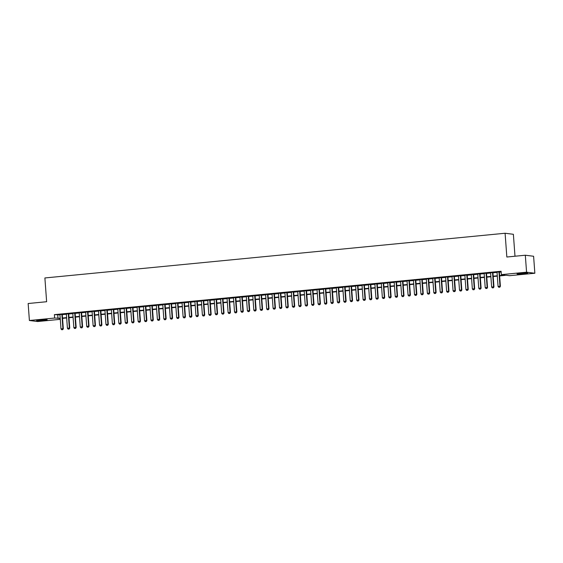 <?xml version="1.0" encoding="UTF-8"?>
<svg xmlns="http://www.w3.org/2000/svg" width="563" height="563" viewBox="0 0 563 563"><rect width="100%" height="100%" fill="white"/><g stroke="black" fill="none" stroke-linecap="round" stroke-linejoin="round"><path stroke-width="0.84" d="M40.149 319.981A5.32 0.366 -4.2 0 1 47.201 319.812A5.32 0.366 -4.2 0 1 43.64 320.417A5.32 0.366 -4.2 0 1 36.581 320.593A5.32 0.366 -4.2 0 1 40.149 319.981M520.606 273.308A5.32 0.366 -4.2 0 1 527.665 273.139A5.32 0.366 -4.2 0 1 524.097 273.745A5.32 0.366 -4.2 0 1 517.045 273.921A5.32 0.366 -4.2 0 1 520.606 273.308M514.99 256.228L513.379 234.292L505.095 233.251L44.885 277.96L46.63 301.726L28.15 303.52L29.396 320.495L54.625 318.046L60.206 318.25M505.095 233.251L506.841 257.017L525.321 255.222L533.604 256.264L534.85 273.238L509.621 275.687L506.264 275.265L499.634 275.912M62.852 318.341L62.613 319.108M60.29 319.334L37.679 321.529L29.396 320.495M62.268 314.365L59.938 314.59M68.693 313.746L66.371 313.971M75.118 313.119L72.796 313.345M81.551 312.493L79.221 312.718M87.976 311.867L85.653 312.099M94.401 311.248L92.079 311.473M100.833 310.621L98.504 310.846M107.259 309.995L104.936 310.22M113.684 309.376L111.361 309.601M120.116 308.749L117.787 308.974M126.541 308.123L124.219 308.348M132.967 307.497L130.644 307.722M139.399 306.877L137.069 307.102M145.824 306.251L143.502 306.476M152.249 305.625L149.927 305.85M158.682 304.998L156.352 305.23M165.107 304.379L162.784 304.604M171.532 303.753L169.21 303.978M177.964 303.126L175.635 303.351M184.39 302.507L182.067 302.732M190.815 301.881L188.492 302.106M197.247 301.254L194.918 301.479M203.672 300.628L201.35 300.853M210.098 300.009L207.775 300.234M216.53 299.382L214.2 299.607M222.955 298.756L220.633 298.981M229.38 298.137L227.058 298.362M235.813 297.51L233.483 297.736M242.238 296.884L239.915 297.109M248.663 296.258L246.341 296.483M255.095 295.638L252.766 295.864M261.521 295.012L259.198 295.237M267.946 294.386L265.623 294.611M274.378 293.759L272.049 293.992M280.803 293.14L278.481 293.365M287.229 292.514L284.906 292.739M293.661 291.887L291.331 292.113M300.086 291.268L297.764 291.493M306.511 290.642L304.189 290.867M312.944 290.015L310.614 290.241M319.369 289.389L317.046 289.614M325.794 288.77L323.472 288.995M332.226 288.143L329.897 288.369M338.652 287.517L336.329 287.742M345.077 286.891L342.754 287.123M351.509 286.271L349.18 286.497M357.934 285.645L355.612 285.87M364.36 285.019L362.037 285.244M370.792 284.399L368.462 284.625M377.217 283.773L374.895 283.998M383.642 283.147L381.32 283.372M390.075 282.52L387.745 282.753M396.5 281.901L394.177 282.126M402.925 281.275L400.603 281.5M409.357 280.648L407.028 280.874M415.783 280.029L413.46 280.254M422.208 279.403L419.885 279.628M428.64 278.776L426.311 279.002M435.065 278.15L432.743 278.375M441.491 277.531L439.168 277.756M447.923 276.905L445.593 277.13M454.348 276.278L452.026 276.503M460.773 275.652L458.451 275.884M467.206 275.033L464.876 275.258M473.631 274.406L471.308 274.631M480.056 273.78L477.734 274.005M486.488 273.161L484.159 273.386M492.914 272.534L490.591 272.759M499.606 275.56L504.701 275.068L501.344 274.645L501.091 271.253L54.379 314.647L59.959 314.851M62.282 314.626L66.385 314.231M68.714 313.999L72.817 313.605M75.139 313.38L79.242 312.979M81.565 312.754L85.667 312.352M87.997 312.127L92.1 311.733M94.422 311.508L98.525 311.107M100.847 310.882L104.95 310.48M107.28 310.255L111.383 309.854M113.705 309.629L117.808 309.235M120.13 309.01L124.233 308.608M126.562 308.383L130.665 307.982M132.988 307.757L137.09 307.363M139.413 307.138L143.516 306.736M145.845 306.511L149.948 306.11M152.27 305.885L156.373 305.484M158.696 305.259L162.798 304.864M165.128 304.639L169.231 304.238M171.553 304.013L175.656 303.612M177.978 303.387L182.081 302.993M184.411 302.76L188.514 302.366M190.836 302.141L194.939 301.74M197.261 301.515L201.364 301.114M203.693 300.888L207.796 300.494M210.119 300.269L214.221 299.868M216.544 299.643L220.647 299.242M222.976 299.016L227.079 298.615M229.401 298.39L233.504 297.996M235.827 297.771L239.929 297.37M242.259 297.144L246.362 296.743M248.684 296.518L252.787 296.124M255.109 295.892L259.212 295.498M261.542 295.272L265.645 294.871M267.967 294.646L272.07 294.245M274.392 294.02L278.495 293.626M280.824 293.4L284.927 292.999M287.25 292.774L291.353 292.373M293.675 292.148L297.778 291.754M300.107 291.521L304.21 291.127M306.532 290.902L310.635 290.501M312.958 290.276L317.06 289.875M319.39 289.649L323.493 289.255M325.815 289.03L329.918 288.629M332.24 288.404L336.343 288.003M338.673 287.777L342.776 287.376M345.098 287.151L349.201 286.757M351.523 286.532L355.626 286.131M357.955 285.905L362.058 285.504M364.381 285.279L368.483 284.885M370.806 284.653L374.909 284.259M377.238 284.034L381.341 283.632M383.663 283.407L387.766 283.006M390.089 282.781L394.191 282.387M396.521 282.162L400.624 281.76M402.946 281.535L407.049 281.134M409.371 280.909L413.474 280.515M415.804 280.283L419.907 279.888M422.229 279.663L426.332 279.262M428.654 279.037L432.757 278.636M435.086 278.411L439.189 278.016M441.512 277.791L445.615 277.39M447.937 277.165L452.04 276.764M454.369 276.539L458.472 276.137M460.794 275.912L464.897 275.518M467.22 275.293L471.322 274.892M473.652 274.667L477.755 274.265M480.077 274.04L484.18 273.646M486.502 273.414L490.605 273.02M492.935 272.795L497.038 272.393M499.36 272.168L501.147 271.992M499.339 271.908L497.016 272.133M525.321 255.222L526.567 272.196L534.85 273.238M54.379 314.647L54.625 318.046M501.344 274.645L526.567 272.196M62.535 318.025L66.638 317.623M68.96 317.398L73.063 316.997M75.386 316.772L79.489 316.378M81.818 316.146L85.921 315.752M88.243 315.526L92.346 315.125M94.668 314.9L98.771 314.499M101.101 314.274L105.204 313.88M107.526 313.654L111.629 313.253M113.951 313.028L118.054 312.627M120.383 312.402L124.486 312.001M126.809 311.775L130.912 311.381M133.234 311.156L137.337 310.755M139.666 310.53L143.769 310.129M146.091 309.903L150.194 309.509M152.517 309.277L156.62 308.883M158.949 308.658L163.052 308.257M165.374 308.031L169.477 307.63M171.799 307.405L175.902 307.011M178.232 306.786L182.335 306.385M184.657 306.159L188.76 305.758M191.082 305.533L195.185 305.132M197.514 304.907L201.617 304.513M203.94 304.287L208.043 303.886M210.365 303.661L214.468 303.26M216.797 303.035L220.9 302.641M223.222 302.415L227.325 302.014M229.648 301.789L233.751 301.388M236.08 301.163L240.183 300.762M242.505 300.536L246.608 300.142M248.93 299.917L253.033 299.516M255.363 299.291L259.466 298.89M261.788 298.664L265.891 298.27M268.213 298.038L272.316 297.644M274.645 297.419L278.748 297.018M281.071 296.792L285.174 296.391M287.496 296.166L291.599 295.772M293.928 295.547L298.031 295.146M300.353 294.921L304.456 294.519M306.779 294.294L310.882 293.893M313.211 293.668L317.314 293.274M319.636 293.049L323.739 292.647M326.061 292.422L330.164 292.021M332.494 291.796L336.597 291.402M338.919 291.177L343.022 290.775M345.344 290.55L349.447 290.149M351.776 289.924L355.879 289.523M358.202 289.298L362.305 288.903M364.627 288.678L368.73 288.277M371.059 288.052L375.162 287.651M377.484 287.426L381.587 287.031M383.91 286.799L388.013 286.405M390.342 286.18L394.445 285.779M396.767 285.554L400.87 285.152M403.192 284.927L407.295 284.533M409.625 284.308L413.728 283.907M416.05 283.682L420.153 283.28M422.475 283.055L426.578 282.654M428.907 282.429L433.01 282.035M435.333 281.81L439.436 281.409M441.758 281.183L445.861 280.782M448.19 280.557L452.293 280.163M454.615 279.931L458.718 279.537M461.041 279.311L465.144 278.91M467.473 278.685L471.576 278.284M473.898 278.059L478.001 277.665M480.323 277.439L484.426 277.038M486.756 276.813L490.859 276.412M493.181 276.187L497.284 275.793M60.234 318.595L59.551 318.658L60.248 318.749M497.312 276.137L493.209 276.532M490.88 276.757L486.777 277.158M484.454 277.383L480.352 277.784M478.029 278.009L473.926 278.404M471.597 278.636L467.494 279.03M465.172 279.255L461.069 279.656M458.746 279.881L454.644 280.283M452.314 280.508L448.211 280.902M445.889 281.127L441.786 281.528M439.464 281.753L435.361 282.154M433.031 282.38L428.929 282.781M426.606 283.006L422.503 283.4M420.181 283.625L416.078 284.026M413.749 284.252L409.646 284.653M407.323 284.878L403.221 285.272M400.898 285.504L396.795 285.898M394.466 286.124L390.363 286.525M388.041 286.75L383.938 287.151M381.615 287.376L377.513 287.77M375.183 287.996L371.08 288.397M368.758 288.622L364.655 289.023M362.333 289.248L358.23 289.649M355.9 289.875L351.798 290.269M349.475 290.494L345.372 290.895M343.05 291.12L338.947 291.521M336.618 291.747L332.515 292.141M330.192 292.366L326.09 292.767M323.767 292.992L319.664 293.393M317.335 293.619L313.232 294.02M310.91 294.245L306.807 294.639M304.484 294.864L300.382 295.265M298.052 295.491L293.949 295.892M291.627 296.117L287.524 296.511M285.202 296.743L281.099 297.137M278.769 297.363L274.667 297.764M272.344 297.989L268.241 298.39M265.919 298.615L261.816 299.009M259.487 299.234L255.384 299.636M253.061 299.861L248.959 300.262M246.636 300.487L242.533 300.888M240.204 301.114L236.101 301.508M233.779 301.733L229.676 302.134M227.353 302.359L223.251 302.76M220.921 302.985L216.818 303.38M214.496 303.612L210.393 304.006M208.071 304.231L203.968 304.632M201.638 304.857L197.536 305.259M195.213 305.484L191.11 305.878M188.788 306.103L184.685 306.504M182.356 306.729L178.253 307.131M175.93 307.356L171.828 307.75M169.505 307.982L165.402 308.376M163.073 308.601L158.97 309.003M156.648 309.228L152.545 309.629M150.222 309.854L146.12 310.248M143.79 310.473L139.687 310.875M137.365 311.1L133.262 311.501M130.94 311.726L126.837 312.127M124.507 312.352L120.405 312.746M118.082 312.972L113.979 313.373M111.657 313.598L107.554 313.999M105.225 314.224L101.122 314.618M98.799 314.851L94.697 315.245M92.374 315.47L88.271 315.871M85.942 316.096L81.839 316.497M79.517 316.723L75.414 317.117M73.091 317.342L68.989 317.743M66.659 317.968L62.556 318.369M57.736 315.069L57.982 318.461M498.783 287.278L499.81 287.193L498.783 287.278L498.065 286.426L497.009 272.013M498.938 271.823L499.993 286.236L500.394 286.286L499.81 287.193M499.332 271.788L500.394 286.286M498.065 286.426L499.993 286.236L499.747 287.186M525.3 273.006L519.36 273.442M518.819 273.512A5.292 0.366 175.8 0 0 524.047 273.203A5.292 0.366 175.8 0 0 525.849 272.999M44.843 319.678L38.903 320.115M38.354 320.185A5.292 0.366 175.8 0 0 38.404 320.185A5.292 0.366 175.8 0 0 45.392 319.671M492.351 287.904L493.385 287.82L492.351 287.904L491.64 287.046L490.577 272.633M492.505 272.45L493.568 286.863L493.969 286.912L493.385 287.82M492.906 272.408L493.969 286.912M491.64 287.046L493.568 286.863L493.315 287.813M485.925 288.53L486.953 288.446L485.925 288.53L485.207 287.672L484.152 273.259M486.08 273.069L487.136 287.482L487.544 287.538L486.953 288.446M486.474 273.034L487.544 287.538M485.207 287.672L487.136 287.482L486.889 288.432M479.5 289.15L480.528 289.065L479.5 289.15L478.782 288.298L477.727 273.885M479.655 273.695L480.711 288.108L481.112 288.157L480.528 289.065M480.049 273.66L481.112 288.157M478.782 288.298L480.711 288.108L480.464 289.058M473.068 289.776L474.102 289.692L473.068 289.776L472.357 288.918L471.294 274.512M473.223 274.322L474.285 288.735L474.686 288.784L474.102 289.692M473.624 274.28L474.686 288.784M472.357 288.918L474.285 288.735L474.032 289.685M466.643 290.402L467.67 290.318L466.643 290.402L465.925 289.544L464.869 275.131M466.797 274.948L467.853 289.361L468.261 289.41L467.67 290.318M467.191 274.906L468.261 289.41M465.925 289.544L467.853 289.361L467.607 290.311M460.217 291.029L461.245 290.944L460.217 291.029L459.499 290.17L458.444 275.757M460.372 275.567L461.428 289.98L461.829 290.029L461.245 290.944M460.766 275.532L461.829 290.029M459.499 290.17L461.428 289.98L461.181 290.93M453.785 291.648L454.82 291.564L453.785 291.648L453.074 290.797L452.012 276.384M453.94 276.194L455.003 290.607L455.404 290.656L454.82 291.564M454.341 276.159L455.404 290.656M453.074 290.797L455.003 290.607L454.749 291.557M447.36 292.274L448.387 292.19L447.36 292.274L446.642 291.416L445.586 277.003M447.515 276.82L448.57 291.233L448.978 291.282L448.387 292.19M447.909 276.778L448.978 291.282M446.642 291.416L448.57 291.233L448.324 292.183M440.935 292.901L441.962 292.816L440.935 292.901L440.217 292.042L439.161 277.629M441.089 277.446L442.145 291.852L442.546 291.908L441.962 292.816M441.483 277.404L442.546 291.908M440.217 292.042L442.145 291.852L441.899 292.802M434.502 293.527L435.537 293.436L434.502 293.527L433.791 292.669L432.729 278.256M434.657 278.066L435.72 292.478L436.121 292.528L435.537 293.436M435.058 278.031L436.121 292.528M433.791 292.669L435.72 292.478L435.466 293.429M428.077 294.146L429.105 294.062L428.077 294.146L427.359 293.288L426.304 278.882M428.232 278.692L429.287 293.105L429.696 293.154L429.105 294.062M428.626 278.657L429.696 293.154M427.359 293.288L429.287 293.105L429.041 294.055M421.652 294.773L422.679 294.688L421.652 294.773L420.934 293.914L419.878 279.501M421.807 279.318L422.862 293.731L423.263 293.78L422.679 294.688M422.201 279.276L423.263 293.78M420.934 293.914L422.862 293.731L422.616 294.681M415.22 295.399L416.254 295.315L415.22 295.399L414.509 294.54L413.446 280.128M415.374 279.938L416.437 294.35L416.838 294.4L416.254 295.315M415.775 279.902L416.838 294.4M414.509 294.54L416.437 294.35L416.184 295.301M408.794 296.018L409.822 295.934L408.794 296.018L408.076 295.167L407.021 280.754M408.949 280.564L410.005 294.977L410.413 295.026L409.822 295.934M409.343 280.529L410.413 295.026M408.076 295.167L410.005 294.977L409.758 295.927M402.369 296.645L403.397 296.56L402.369 296.645L401.651 295.786L400.596 281.38M402.524 281.19L403.58 295.603L403.981 295.652L403.397 296.56M402.918 281.148L403.981 295.652M401.651 295.786L403.58 295.603L403.333 296.553M395.937 297.271L396.971 297.187L395.937 297.271L395.226 296.412L394.163 282M396.092 281.817L397.154 296.222L397.555 296.279L396.971 297.187M396.493 281.774L397.555 296.279M395.226 296.412L397.154 296.222L396.901 297.18M389.512 297.897L390.539 297.806L389.512 297.897L388.794 297.039L387.738 282.626M389.666 282.436L390.722 296.849L391.13 296.898L390.539 297.806M390.06 282.401L391.13 296.898M388.794 297.039L390.722 296.849L390.476 297.799M383.086 298.517L384.114 298.432L383.086 298.517L382.368 297.665L381.313 283.252M383.241 283.062L384.297 297.475L384.698 297.524L384.114 298.432M383.635 283.027L384.698 297.524M382.368 297.665L384.297 297.475L384.05 298.425M376.654 299.143L377.689 299.059L376.654 299.143L375.943 298.284L374.881 283.872M376.809 283.689L377.872 298.101L378.273 298.151L377.689 299.059M377.21 283.646L378.273 298.151M375.943 298.284L377.872 298.101L377.618 299.052M370.229 299.769L371.256 299.685L370.229 299.769L369.511 298.911L368.455 284.498M370.384 284.315L371.439 298.721L371.847 298.777L371.256 299.685M370.778 284.273L371.847 298.777M369.511 298.911L371.439 298.721L371.193 299.671M363.804 300.389L364.831 300.304L363.804 300.389L363.086 299.537L362.03 285.124M363.958 284.934L365.014 299.347L365.415 299.396L364.831 300.304M364.352 284.899L365.415 299.396M363.086 299.537L365.014 299.347L364.768 300.297M357.371 301.015L358.406 300.931L357.371 301.015L356.661 300.156L355.598 285.751M357.526 285.561L358.589 299.973L358.99 300.023L358.406 300.931M357.927 285.518L358.99 300.023M356.661 300.156L358.589 299.973L358.335 300.923M350.946 301.641L351.974 301.557L350.946 301.641L350.228 300.783L349.173 286.37M351.101 286.187L352.156 300.6L352.565 300.649L351.974 301.557M351.495 286.145L352.565 300.649M350.228 300.783L352.156 300.6L351.91 301.55M344.521 302.268L345.548 302.183L344.521 302.268L343.803 301.409L342.747 286.996M344.676 286.806L345.731 301.219L346.132 301.268L345.548 302.183M345.07 286.771L346.132 301.268M343.803 301.409L345.731 301.219L345.485 302.169M338.089 302.887L339.123 302.803L338.089 302.887L337.378 302.035L336.315 287.623M338.243 287.433L339.306 301.845L339.707 301.895L339.123 302.803M338.644 287.397L339.707 301.895M337.378 302.035L339.306 301.845L339.053 302.795M331.663 303.513L332.691 303.429L331.663 303.513L330.945 302.655L329.89 288.242M331.818 288.059L332.874 302.472L333.282 302.521L332.691 303.429M332.212 288.017L333.282 302.521M330.945 302.655L332.874 302.472L332.627 303.422M325.238 304.14L326.266 304.055L325.238 304.14L324.52 303.281L323.465 288.868M325.393 288.685L326.449 303.091L326.85 303.147L326.266 304.055M325.787 288.643L326.85 303.147M324.52 303.281L326.449 303.091L326.202 304.048M318.806 304.766L319.84 304.674L318.806 304.766L318.095 303.907L317.032 289.495M318.961 289.305L320.023 303.717L320.424 303.767L319.84 304.674M319.362 289.269L320.424 303.767M318.095 303.907L320.023 303.717L319.77 304.667M312.381 305.385L313.408 305.301L312.381 305.385L311.663 304.534L310.607 290.121M312.535 289.931L313.591 304.344L313.999 304.393L313.408 305.301M312.929 289.896L313.999 304.393M311.663 304.534L313.591 304.344L313.345 305.294M305.955 306.012L306.983 305.927L305.955 306.012L305.237 305.153L304.182 290.74M306.11 290.557L307.166 304.97L307.567 305.019L306.983 305.927M306.504 290.515L307.567 305.019M305.237 305.153L307.166 304.97L306.919 305.92M299.523 306.638L300.558 306.553L299.523 306.638L298.812 305.779L297.75 291.367M299.678 291.177L300.741 305.589L301.142 305.646L300.558 306.553M300.079 291.141L301.142 305.646M298.812 305.779L300.741 305.589L300.487 306.539M293.098 307.257L294.125 307.173L293.098 307.257L292.38 306.406L291.324 291.993M293.253 291.803L294.308 306.216L294.716 306.265L294.125 307.173M293.647 291.768L294.716 306.265M292.38 306.406L294.308 306.216L294.062 307.166M286.673 307.884L287.7 307.799L286.673 307.884L285.955 307.025L284.899 292.619M286.827 292.429L287.883 306.842L288.284 306.891L287.7 307.799M287.221 292.387L288.284 306.891M285.955 307.025L287.883 306.842L287.637 307.792M280.24 308.51L281.275 308.425L280.24 308.51L279.529 307.651L278.467 293.239M280.395 293.056L281.458 307.461L281.859 307.518L281.275 308.425M280.796 293.013L281.859 307.518M279.529 307.651L281.458 307.461L281.204 308.418M273.815 309.136L274.843 309.045L273.815 309.136L273.097 308.278L272.042 293.865M273.97 293.675L275.026 308.088L275.434 308.137L274.843 309.045M274.364 293.64L275.434 308.137M273.097 308.278L275.026 308.088L274.779 309.038M267.39 309.756L268.417 309.671L267.39 309.756L266.672 308.904L265.616 294.491M267.545 294.301L268.6 308.714L269.001 308.763L268.417 309.671M267.939 294.266L269.001 308.763M266.672 308.904L268.6 308.714L268.354 309.664M260.958 310.382L261.992 310.297L260.958 310.382L260.247 309.523L259.184 295.111M261.112 294.928L262.175 309.34L262.576 309.39L261.992 310.297M261.514 294.885L262.576 309.39M260.247 309.523L262.175 309.34L261.922 310.29M254.532 311.008L255.56 310.924L254.532 311.008L253.814 310.15L252.759 295.737M254.687 295.554L255.743 309.96L256.151 310.016L255.56 310.924M255.081 295.512L256.151 310.016M253.814 310.15L255.743 309.96L255.496 310.91M248.107 311.628L249.135 311.543L248.107 311.628L247.389 310.776L246.334 296.363M248.262 296.173L249.318 310.586L249.719 310.635L249.135 311.543M248.656 296.138L249.719 310.635M247.389 310.776L249.318 310.586L249.071 311.536M241.675 312.254L242.709 312.169L241.675 312.254L240.964 311.395L239.901 296.99M241.83 296.8L242.892 311.212L243.293 311.262L242.709 312.169M242.231 296.764L243.293 311.262M240.964 311.395L242.892 311.212L242.639 312.162M235.25 312.88L236.277 312.796L235.25 312.88L234.532 312.022L233.476 297.609M235.404 297.426L236.46 311.839L236.868 311.888L236.277 312.796M235.798 297.384L236.868 311.888M234.532 312.022L236.46 311.839L236.214 312.789M228.824 313.507L229.852 313.422L228.824 313.507L228.106 312.648L227.051 298.235M228.979 298.045L230.035 312.458L230.436 312.507L229.852 313.422M229.373 298.01L230.436 312.507M228.106 312.648L230.035 312.458L229.788 313.408M222.392 314.126L223.427 314.041L222.392 314.126L221.681 313.274L220.619 298.862M222.547 298.671L223.61 313.084L224.011 313.134L223.427 314.041M222.948 298.636L224.011 313.134M221.681 313.274L223.61 313.084L223.356 314.034M215.967 314.752L216.994 314.668L215.967 314.752L215.249 313.894L214.193 299.481M216.122 299.298L217.177 313.711L217.585 313.76L216.994 314.668M216.516 299.256L217.585 313.76M215.249 313.894L217.177 313.711L216.931 314.661M209.542 315.379L210.569 315.294L209.542 315.379L208.824 314.52L207.768 300.107M209.696 299.924L210.752 314.33L211.153 314.386L210.569 315.294M210.09 299.882L211.153 314.386M208.824 314.52L210.752 314.33L210.506 315.287M203.109 316.005L204.144 315.913L203.109 316.005L202.399 315.146L201.336 300.733M203.264 300.543L204.327 314.956L204.728 315.006L204.144 315.913M203.665 300.508L204.728 315.006M202.399 315.146L204.327 314.956L204.073 315.906M196.684 316.624L197.712 316.54L196.684 316.624L195.966 315.773L194.911 301.36M196.839 301.17L197.894 315.583L198.303 315.632L197.712 316.54M197.233 301.135L198.303 315.632M195.966 315.773L197.894 315.583L197.648 316.533M190.259 317.25L191.286 317.166L190.259 317.25L189.541 316.392L188.485 301.979M190.414 301.796L191.469 316.209L191.87 316.258L191.286 317.166M190.808 301.754L191.87 316.258M189.541 316.392L191.469 316.209L191.223 317.159M183.827 317.877L184.861 317.792L183.827 317.877L183.116 317.018L182.053 302.605M183.981 302.415L185.044 316.828L185.445 316.885L184.861 317.792M184.382 302.38L185.445 316.885M183.116 317.018L185.044 316.828L184.791 317.778M177.401 318.496L178.436 318.412L177.401 318.496L176.683 317.645L175.628 303.232M177.556 303.042L178.612 317.455L179.02 317.504L178.436 318.412M177.95 303.007L179.02 317.504M176.683 317.645L178.612 317.455L178.365 318.405M170.976 319.122L172.004 319.038L170.976 319.122L170.258 318.264L169.203 303.858M171.131 303.668L172.187 318.081L172.588 318.13L172.004 319.038M171.525 303.626L172.588 318.13M170.258 318.264L172.187 318.081L171.94 319.031M164.544 319.749L165.578 319.664L164.544 319.749L163.833 318.89L162.77 304.477M164.699 304.294L165.761 318.707L166.162 318.757L165.578 319.664M165.1 304.252L166.162 318.757M163.833 318.89L165.761 318.707L165.508 319.657M158.119 320.375L159.153 320.291L158.119 320.375L157.401 319.517L156.345 305.104M158.273 304.914L159.329 319.327L159.737 319.376L159.153 320.291M158.667 304.879L159.737 319.376M157.401 319.517L159.329 319.327L159.083 320.277M151.693 320.994L152.721 320.91L151.693 320.994L150.975 320.143L149.92 305.73M151.848 305.54L152.904 319.953L153.305 320.002L152.721 320.91M152.242 305.505L153.305 320.002M150.975 320.143L152.904 319.953L152.657 320.903M145.261 321.621L146.296 321.536L145.261 321.621L144.55 320.762L143.488 306.349M145.416 306.166L146.479 320.579L146.88 320.629L146.296 321.536M145.817 306.124L146.88 320.629M144.55 320.762L146.479 320.579L146.225 321.529M138.836 322.247L139.87 322.163L138.836 322.247L138.118 321.389L137.062 306.976M138.991 306.793L140.046 321.199L140.454 321.255L139.87 322.163M139.385 306.751L140.454 321.255M138.118 321.389L140.046 321.199L139.8 322.149M132.411 322.873L133.438 322.782L132.411 322.873L131.693 322.015L130.637 307.602M132.565 307.412L133.621 321.825L134.022 321.874L133.438 322.782M132.959 307.377L134.022 321.874M131.693 322.015L133.621 321.825L133.375 322.775M125.978 323.493L127.013 323.408L125.978 323.493L125.267 322.634L124.205 308.228M126.133 308.038L127.196 322.451L127.597 322.5L127.013 323.408M126.534 308.003L127.597 322.5M125.267 322.634L127.196 322.451L126.942 323.401M119.553 324.119L120.588 324.035L119.553 324.119L118.835 323.261L117.78 308.848M119.708 308.665L120.763 323.078L121.172 323.127L120.588 324.035M120.102 308.623L121.172 323.127M118.835 323.261L120.763 323.078L120.517 324.028M113.128 324.745L114.155 324.661L113.128 324.745L112.41 323.887L111.354 309.474M113.283 309.284L114.338 323.697L114.739 323.746L114.155 324.661M113.677 309.249L114.739 323.746M112.41 323.887L114.338 323.697L114.092 324.647M106.696 325.365L107.73 325.28L106.696 325.365L105.985 324.513L104.922 310.1M106.85 309.91L107.913 324.323L108.314 324.372L107.73 325.28M107.252 309.875L108.314 324.372M105.985 324.513L107.913 324.323L107.66 325.273M100.27 325.991L101.305 325.907L100.27 325.991L99.552 325.132L98.497 310.72M100.425 310.537L101.481 324.95L101.889 324.999L101.305 325.907M100.819 310.494L101.889 324.999M99.552 325.132L101.481 324.95L101.234 325.9M93.845 326.617L94.873 326.533L93.845 326.617L93.127 325.759L92.072 311.346M94 311.163L95.056 325.569L95.457 325.625L94.873 326.533M94.394 311.121L95.457 325.625M93.127 325.759L95.056 325.569L94.809 326.526M87.413 327.244L88.447 327.152L87.413 327.244L86.702 326.385L85.639 311.972M87.568 311.782L88.63 326.195L89.031 326.244L88.447 327.152M87.969 311.747L89.031 326.244M86.702 326.385L88.63 326.195L88.377 327.145M80.988 327.863L82.022 327.779L80.988 327.863L80.27 327.012L79.214 312.599M81.142 312.409L82.198 326.821L82.606 326.871L82.022 327.779M81.536 312.374L82.606 326.871M80.27 327.012L82.198 326.821L81.952 327.772M74.562 328.489L75.59 328.405L74.562 328.489L73.844 327.631L72.789 313.218M74.717 313.035L75.773 327.448L76.174 327.497L75.59 328.405M75.111 312.993L76.174 327.497M73.844 327.631L75.773 327.448L75.526 328.398M68.13 329.116L69.165 329.031L68.13 329.116L67.419 328.257L66.357 313.844M68.285 313.654L69.348 328.067L69.749 328.123L69.165 329.031M68.686 313.619L69.749 328.123M67.419 328.257L69.348 328.067L69.094 329.017M61.705 329.735L62.739 329.651L61.705 329.735L60.987 328.883L59.931 314.471M61.86 314.281L62.915 328.693L63.323 328.743L62.739 329.651M62.254 314.245L63.323 328.743M60.987 328.883L62.915 328.693L62.669 329.644"/></g></svg>
